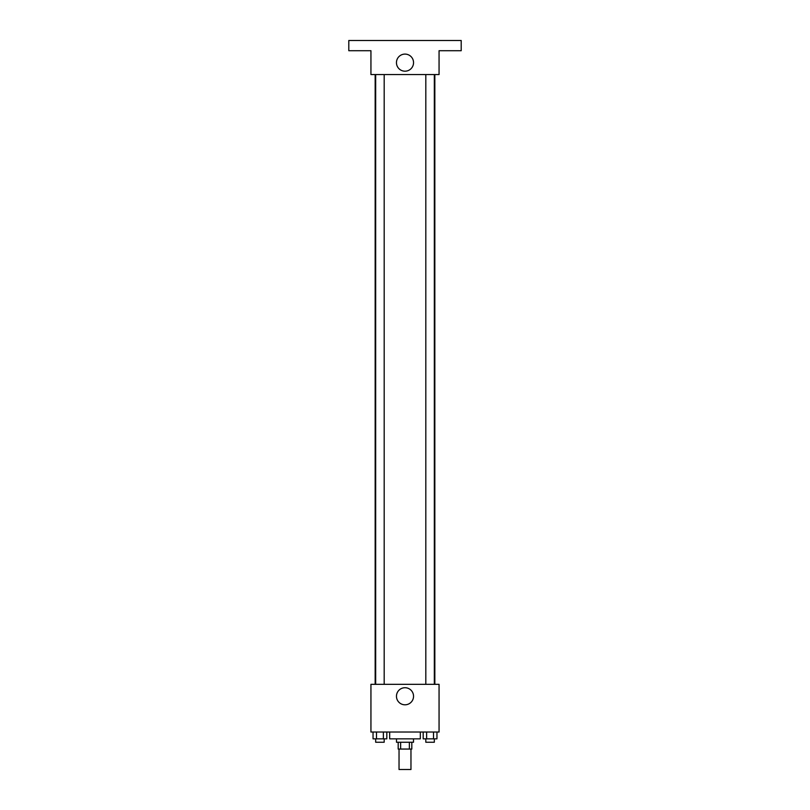 <?xml version="1.0" encoding="UTF-8"?>
<svg xmlns="http://www.w3.org/2000/svg" width="810" height="810" viewBox="0 0 810 810"><rect width="100%" height="100%" fill="white"/><g stroke="black" fill="none" stroke-linecap="round" stroke-linejoin="round"><path stroke-width="1.21" d="M399.036 749.058L399.036 769.5L410.964 769.5L410.964 749.058M409.374 742.244L409.374 749.058L398.186 749.058L398.186 742.244M409.374 749.058L411.814 749.058L411.814 742.244M413.515 738.841L413.515 742.244L396.485 742.244L396.485 738.841M400.626 742.244L400.626 749.058M389.671 732.027L389.671 738.841L420.329 738.841L420.329 732.027M439.06 732.027L370.94 732.027L370.94 684.339L439.06 684.339L439.06 732.027M413.546 696.256A8.545 8.545 0 0 1 400.727 703.657A8.545 8.545 0 0 1 400.727 688.865A8.545 8.545 0 0 1 413.546 696.256M434.838 74.56L434.838 684.339M425.817 684.339L425.817 74.56M384.183 74.56L384.183 684.339M439.06 74.56L370.94 74.56L370.94 50.716L348.796 50.716L348.796 40.5L461.204 40.5L461.204 50.716L439.06 50.716L439.06 74.56M413.546 62.643A8.545 8.545 0 0 1 400.727 70.045A8.545 8.545 0 0 1 400.727 55.242A8.545 8.545 0 0 1 413.546 62.643M436.954 732.027L436.954 738.841L423.184 738.841L423.184 732.027M433.512 732.027L433.512 738.841M426.627 732.027L426.627 738.841M434.332 738.841L434.332 742.244L425.817 742.244L425.817 738.841M386.815 732.027L386.815 738.841L373.046 738.841L373.046 732.027M383.373 732.027L383.373 738.841M376.488 732.027L376.488 738.841M384.183 738.841L384.183 742.244L375.668 742.244L375.668 738.841M375.162 74.56L375.162 684.339M434.332 684.339L434.332 74.56M375.668 74.56L375.668 684.339"/></g></svg>
